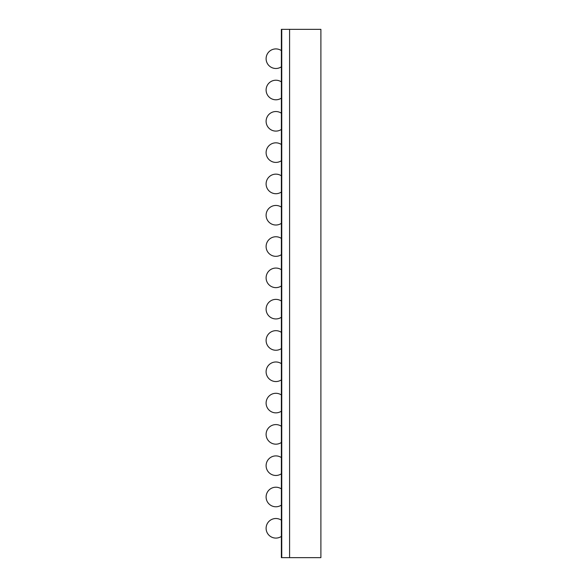 <?xml version="1.0" encoding="UTF-8"?>
<svg xmlns="http://www.w3.org/2000/svg" width="587" height="587" viewBox="0 0 587 587"><rect width="100%" height="100%" fill="white"/><g stroke="black" fill="none" stroke-linecap="round" stroke-linejoin="round"><path stroke-width="0.88" d="M281.76 29.35L281.76 557.65L320.891 557.65L320.891 29.35L289.589 29.35L289.589 557.65L289.589 29.35L281.76 29.35L281.76 557.65L281.371 557.65L281.371 29.35L281.76 29.35M281.371 520.192A9.781 9.781 0 0 0 266.109 528.3A9.781 9.781 0 0 0 281.371 536.408M281.371 488.89A9.781 9.781 0 0 0 266.109 496.991A9.781 9.781 0 0 0 281.371 505.099M281.371 457.581A9.781 9.781 0 0 0 266.109 465.689A9.781 9.781 0 0 0 281.371 473.79M281.371 426.272A9.781 9.781 0 0 0 266.109 434.38A9.781 9.781 0 0 0 281.371 442.488M281.371 394.97A9.781 9.781 0 0 0 266.109 403.071A9.781 9.781 0 0 0 281.371 411.179M281.371 363.661A9.781 9.781 0 0 0 266.109 371.769A9.781 9.781 0 0 0 281.371 379.87M281.371 332.352A9.781 9.781 0 0 0 266.109 340.46A9.781 9.781 0 0 0 281.371 348.568M281.371 301.05A9.781 9.781 0 0 0 266.109 309.151A9.781 9.781 0 0 0 281.371 317.259M281.371 269.741A9.781 9.781 0 0 0 266.109 277.849A9.781 9.781 0 0 0 281.371 285.95M281.371 238.432A9.781 9.781 0 0 0 266.109 246.54A9.781 9.781 0 0 0 281.371 254.648M281.371 207.13A9.781 9.781 0 0 0 266.109 215.231A9.781 9.781 0 0 0 281.371 223.339M281.371 175.821A9.781 9.781 0 0 0 266.109 183.929A9.781 9.781 0 0 0 281.371 192.03M281.371 144.512A9.781 9.781 0 0 0 266.109 152.62A9.781 9.781 0 0 0 281.371 160.728M281.371 113.21A9.781 9.781 0 0 0 266.109 121.311A9.781 9.781 0 0 0 281.371 129.419M281.371 81.901A9.781 9.781 0 0 0 266.109 90.009A9.781 9.781 0 0 0 281.371 98.11M281.371 50.592A9.781 9.781 0 0 0 266.109 58.7A9.781 9.781 0 0 0 281.371 66.808"/></g></svg>
